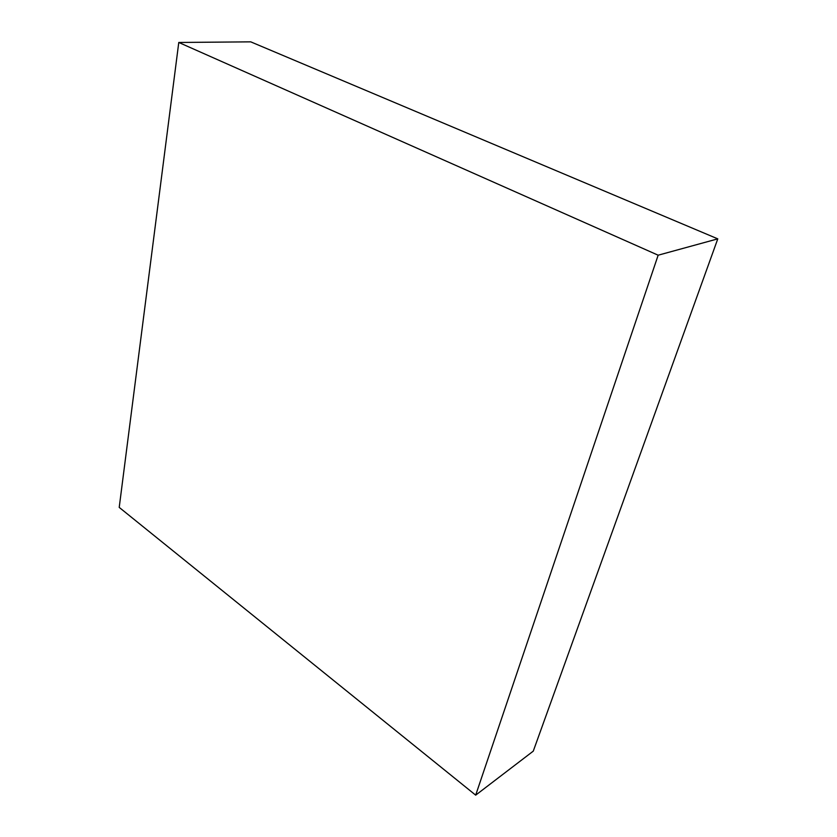 <?xml version="1.0" encoding="UTF-8"?>
<svg xmlns="http://www.w3.org/2000/svg" width="837" height="837" viewBox="0 0 837 837"><rect width="100%" height="100%" fill="white"/><g stroke="black" fill="none" stroke-linecap="round" stroke-linejoin="round"><path stroke-width="1.26" d="M475.688 795.15L533.274 751.134L475.688 795.15L658.154 255.201L178.773 42.467L119.22 507.4L475.688 795.15L658.154 255.201L717.78 238.859L658.154 255.201L178.773 42.467L250.744 41.85L178.773 42.467L119.22 507.4L475.688 795.15M250.744 41.85L717.78 238.859L533.274 751.134L717.78 238.859L250.744 41.85"/></g></svg>
